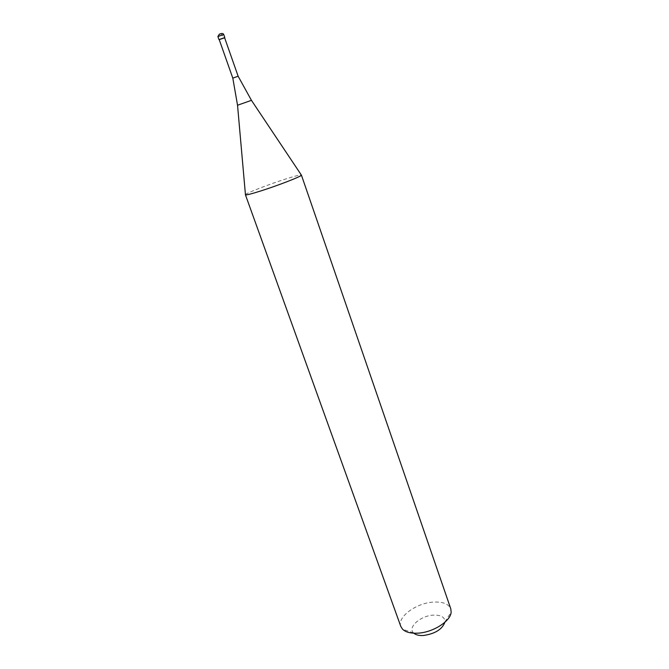 <?xml version="1.0" encoding="UTF-8"?>
<svg xmlns="http://www.w3.org/2000/svg" width="669" height="669" viewBox="0 0 669 669"><rect width="100%" height="100%" fill="white"/><g stroke="black" fill="none" stroke-linecap="round" stroke-linejoin="round"><path stroke-width="0.5" stroke-dasharray="3.35 2.51" d="M220.26 33.985L220.996 33.876L222.259 35.298L223.337 38.359L224.608 37.748M223.337 38.359L219.223 39.638M219.189 39.53L224.575 37.64M232.804 78.114L238.139 76.241M245.439 194.579C246.61 192.931 269.206 184.218 285.788 178.966C294.502 176.198 299.662 174.852 301.267 174.918M400.815 626.468C396.868 617.169 416.126 603.02 433.253 602.092C442.711 601.565 448.565 603.823 450.797 608.857M413.818 633.209L413.526 632.924C407.262 627.388 420.617 615.647 433.361 615.12C441.038 614.878 444.893 617.127 444.944 621.861L444.885 622.27M219.524 34.094C218.395 34.696 218.888 34.621 220.996 33.876L221.69 33.517M217.885 36.544L223.714 34.495M237.545 105.276L251.469 100.375M444.944 621.861L451.149 612.118M413.526 632.924L402.579 629.228"/><path stroke-width="1" d="M224.608 37.748L219.223 39.638M238.139 76.233L224.575 37.64L219.189 39.53L232.804 78.114L238.139 76.233L251.444 100.342L237.537 105.234L245.464 194.896C246.66 195.097 251.619 193.834 260.333 191.091C277.56 185.681 301.217 176.499 301.443 175.186L450.797 608.857L451.149 612.118C450.789 621.141 432.943 632.548 417.724 633.175C410.716 633.51 405.673 632.197 402.579 629.228L400.815 626.468L245.464 194.896M444.885 622.27C442.117 629.429 434.942 633.836 423.377 635.508C419.103 635.717 415.917 634.948 413.818 633.209M221.69 33.517L219.524 34.094M217.885 36.544L219.256 34.303C221.707 33.157 223.187 33.224 223.714 34.495L217.885 36.544L218.972 39.613M251.469 100.375L301.443 175.186M237.545 105.276L232.804 78.106M223.714 34.495L224.792 37.556"/></g></svg>
